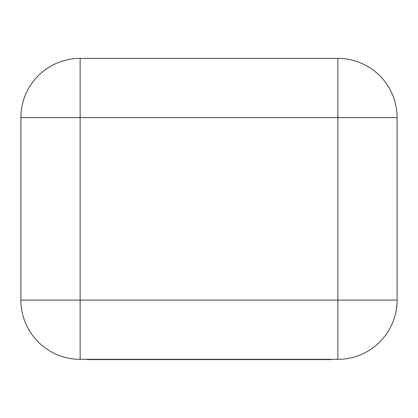 <?xml version="1.0" encoding="UTF-8"?>
<svg xmlns="http://www.w3.org/2000/svg" width="418" height="418" viewBox="0 0 418 418"><rect width="100%" height="100%" fill="white"/><g stroke="black" fill="none" stroke-linecap="round" stroke-linejoin="round"><path stroke-width="0.63" d="M337.854 359.334L80.146 359.334A59.246 59.246 0 0 1 20.9 300.087L20.9 117.615L80.146 117.615L80.146 300.087L337.854 300.087L337.854 117.615L80.146 117.615L80.146 58.374L337.854 58.374A59.246 59.246 0 0 1 397.1 117.615L397.1 300.087A59.246 59.246 0 0 1 337.854 359.334A59.246 59.246 0 0 0 397.1 300.087L337.854 300.087L337.854 359.334M80.146 58.374A59.246 59.246 0 0 0 20.9 117.615A59.246 59.246 0 0 1 80.146 58.374M254.374 359.334L254.374 359.626L331.072 359.626L331.072 359.334M254.374 359.626L227.664 359.626L227.664 359.334M248.616 359.626L248.616 359.334M227.664 359.626L212.574 359.626L212.574 359.334M212.574 359.626L192.223 359.626L192.223 359.334M192.223 359.626L187.457 359.626L187.457 359.334M187.457 359.626L152.162 359.626L152.162 359.334M152.162 359.626L144.633 359.626L144.633 359.334M144.633 359.626L87.111 359.626L87.111 359.334M100.842 359.626L100.842 359.334M128.911 359.626L128.911 359.334M114.448 359.626L114.448 359.334M20.9 300.087A59.246 59.246 0 0 0 80.146 359.334L80.146 300.087L20.9 300.087M337.854 58.374L337.854 117.615L397.1 117.615"/></g></svg>
